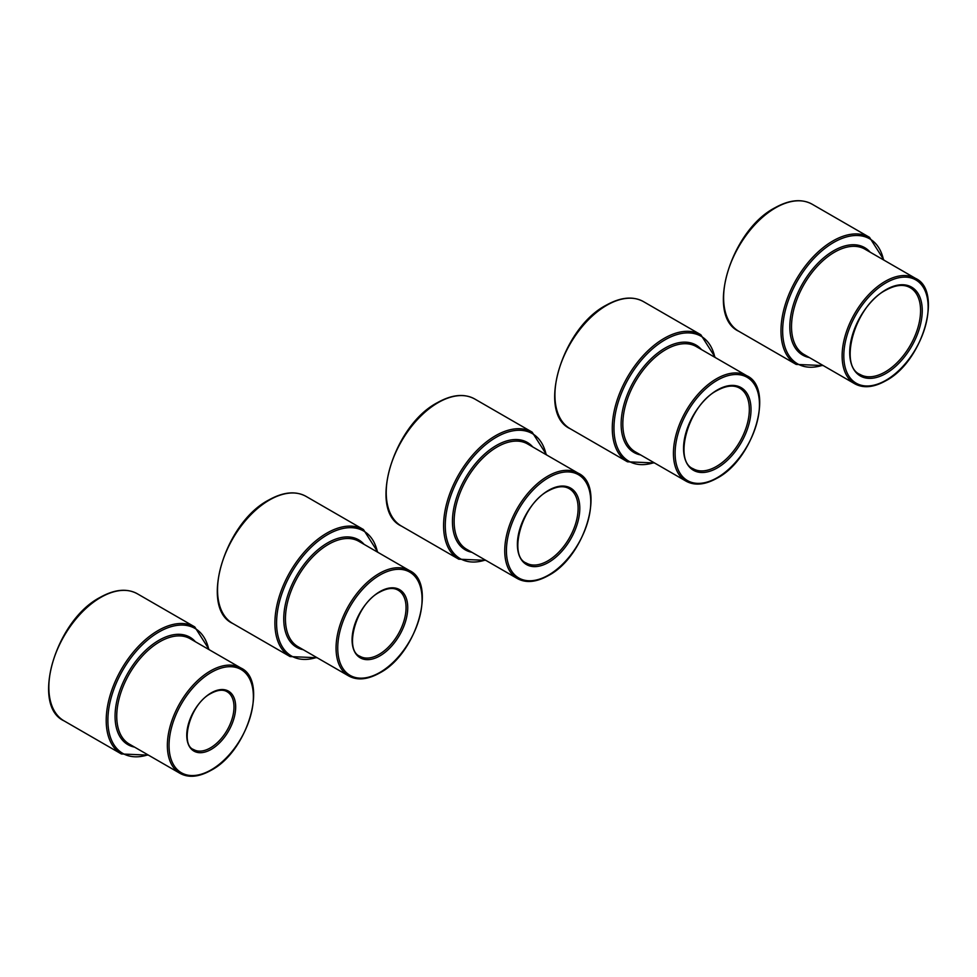 <?xml version="1.0" encoding="UTF-8"?>
<svg xmlns="http://www.w3.org/2000/svg" width="977" height="977" viewBox="0 0 977 977"><rect width="100%" height="100%" fill="white"/><g stroke="black" fill="none" stroke-linecap="round" stroke-linejoin="round"><path stroke-width="1.47" d="M775.482 207.869A73.36 42.353 120 0 0 727.56 272.51A73.36 42.353 120 0 0 738.807 331.288C705.382 316.157 730.283 230.828 774.883 207.808C789.343 199.735 801.763 198.539 812.168 204.23A73.36 42.353 120 0 0 775.482 207.869M864.938 249.172A60.83 35.123 120 0 0 834.529 252.176A60.83 35.123 120 0 0 794.789 305.789A60.83 35.123 120 0 0 804.108 354.529L854.716 383.753A60.83 35.123 -60 0 1 845.398 335.001A60.83 35.123 -60 0 1 885.138 281.4A60.83 35.123 -60 0 1 915.547 278.384L864.938 249.172M809.322 357.545A62.027 35.807 -60 0 1 791.712 310.894A62.027 35.807 -60 0 1 833.686 250.723A62.027 35.807 -60 0 1 870.153 252.176M883.513 259.882A72.164 41.669 120 0 0 833.686 242.443A72.164 41.669 120 0 0 782.956 324.254A72.164 41.669 120 0 0 822.683 365.251M738.807 331.288L796.157 364.409A73.36 42.353 -60 0 1 784.922 305.63A73.36 42.353 -60 0 1 832.844 240.977A73.36 42.353 -60 0 1 869.518 237.35L812.168 204.23M885.98 373.434A51.292 29.615 -60 0 1 849.709 352.489A51.292 29.615 -60 0 1 885.98 289.68A51.292 29.615 -60 0 1 922.251 310.613A51.292 29.615 -60 0 1 885.98 373.434M860.09 374.46A50.096 28.919 120 0 0 885.138 371.968A50.096 28.919 120 0 0 917.867 327.832A50.096 28.919 120 0 0 910.185 287.678C903.774 283.989 895.628 284.832 885.736 290.218C854.631 305.935 838.388 366.009 860.09 374.46M885.98 282.854A59.646 34.439 120 0 0 843.81 355.909A59.646 34.439 120 0 0 885.98 380.248A59.646 34.439 120 0 0 928.15 307.205A59.646 34.439 120 0 0 885.98 282.854M717.289 467.91A47.714 27.551 -60 0 1 683.546 448.431A47.714 27.551 -60 0 1 717.289 389.994A47.714 27.551 -60 0 1 751.02 409.473A47.714 27.551 -60 0 1 717.289 467.91M693.182 468.752A46.517 26.855 120 0 0 716.446 466.444A46.517 26.855 120 0 0 746.831 425.447A46.517 26.855 120 0 0 739.699 388.174C733.812 384.743 726.253 385.536 717.045 390.531C688.077 405.137 673.116 461.12 693.182 468.752M606.79 305.264A73.36 42.353 120 0 0 558.868 369.904A73.36 42.353 120 0 0 570.116 428.683C536.691 413.552 561.592 328.223 606.192 305.203C620.651 297.13 633.072 295.933 643.477 301.624A73.36 42.353 120 0 0 606.79 305.264M696.247 346.554A60.83 35.123 120 0 0 665.838 349.571A60.83 35.123 120 0 0 626.098 403.183A60.83 35.123 120 0 0 635.416 451.924L686.025 481.148A60.83 35.123 -60 0 1 676.707 432.396A60.83 35.123 -60 0 1 716.446 378.795A60.83 35.123 -60 0 1 746.855 375.779L696.247 346.554M640.631 454.94A62.027 35.807 -60 0 1 623.021 408.288A62.027 35.807 -60 0 1 664.995 348.117A62.027 35.807 -60 0 1 701.462 349.571M714.822 357.277A72.164 41.669 120 0 0 664.995 339.837A72.164 41.669 120 0 0 614.264 421.649A72.164 41.669 120 0 0 653.992 462.646M570.116 428.683L627.466 461.803A73.36 42.353 -60 0 1 616.231 403.012A73.36 42.353 -60 0 1 664.152 338.372A73.36 42.353 -60 0 1 700.827 334.745L643.477 301.624M717.289 380.248A59.646 34.439 120 0 0 675.119 453.291A59.646 34.439 120 0 0 717.289 477.643A59.646 34.439 120 0 0 759.459 404.6A59.646 34.439 120 0 0 717.289 380.248M548.598 562.373A44.136 25.475 -60 0 1 517.383 544.36A44.136 25.475 -60 0 1 548.598 490.307A44.136 25.475 -60 0 1 579.801 508.321A44.136 25.475 -60 0 1 548.598 562.373M526.285 563.045A42.939 24.791 120 0 0 547.755 560.92A42.939 24.791 120 0 0 575.807 523.074A42.939 24.791 120 0 0 569.225 488.671C563.839 485.508 556.878 486.241 548.353 490.857C521.51 504.352 507.857 556.231 526.285 563.045M438.099 402.646A73.36 42.353 120 0 0 390.177 467.299A73.36 42.353 120 0 0 401.425 526.078C367.999 510.947 392.901 425.618 437.513 402.597C451.96 394.525 464.38 393.328 474.785 399.019A73.36 42.353 120 0 0 438.099 402.646M527.568 443.949A60.83 35.123 120 0 0 497.146 446.965A60.83 35.123 120 0 0 457.407 500.578A60.83 35.123 120 0 0 466.725 549.318L517.334 578.543A60.83 35.123 -60 0 1 508.016 529.79A60.83 35.123 -60 0 1 547.755 476.178A60.83 35.123 -60 0 1 578.164 473.173L527.568 443.949M471.94 552.323A62.027 35.807 -60 0 1 454.329 505.683A62.027 35.807 -60 0 1 496.304 445.5A62.027 35.807 -60 0 1 532.77 446.965M546.131 454.671A72.164 41.669 120 0 0 496.304 437.22A72.164 41.669 120 0 0 445.573 519.043A72.164 41.669 120 0 0 485.3 560.041M401.425 526.078L458.775 559.198A73.36 42.353 -60 0 1 447.539 500.407A73.36 42.353 -60 0 1 495.461 435.766A73.36 42.353 -60 0 1 532.135 432.127L474.785 399.019M548.598 477.643A59.646 34.439 120 0 0 506.428 550.686A59.646 34.439 120 0 0 548.598 575.038A59.646 34.439 120 0 0 590.767 501.995A59.646 34.439 120 0 0 548.598 477.643M379.906 655.872A39.361 22.727 -60 0 1 352.074 639.801A39.361 22.727 -60 0 1 379.906 591.598A39.361 22.727 -60 0 1 407.739 607.67A39.361 22.727 -60 0 1 379.906 655.872M359.976 656.3A38.176 22.044 120 0 0 379.064 654.407A38.176 22.044 120 0 0 404.002 620.774A38.176 22.044 120 0 0 398.152 590.193C393.45 587.397 387.283 588.044 379.662 592.135C355.652 604.177 343.745 650.597 359.976 656.3M269.408 500.041A73.36 42.353 120 0 0 221.486 564.694A73.36 42.353 120 0 0 232.734 623.473C199.308 608.341 224.209 523 268.822 499.98C283.269 491.907 295.689 490.723 306.094 496.414A73.36 42.353 120 0 0 269.408 500.041M358.877 541.343A60.83 35.123 120 0 0 328.455 544.36A60.83 35.123 120 0 0 288.716 597.961A60.83 35.123 120 0 0 298.034 646.713L348.642 675.925A60.83 35.123 -60 0 1 339.324 627.185A60.83 35.123 -60 0 1 379.064 573.572A60.83 35.123 -60 0 1 409.473 570.568L358.877 541.343M303.249 649.717A62.027 35.807 -60 0 1 285.638 603.078A62.027 35.807 -60 0 1 327.613 542.894A62.027 35.807 -60 0 1 364.079 544.348M377.44 552.066A72.164 41.669 120 0 0 327.613 534.614A72.164 41.669 120 0 0 276.882 616.438A72.164 41.669 120 0 0 316.609 657.436M232.734 623.473L290.084 656.581A73.36 42.353 -60 0 1 278.848 597.802A73.36 42.353 -60 0 1 326.77 533.161A73.36 42.353 -60 0 1 363.444 529.522L306.094 496.414M379.906 575.038A59.646 34.439 120 0 0 337.737 648.081A59.646 34.439 120 0 0 379.906 672.432A59.646 34.439 120 0 0 422.076 599.389A59.646 34.439 120 0 0 379.906 575.038M211.215 749.371A34.586 19.967 -60 0 1 186.754 735.254A34.586 19.967 -60 0 1 211.215 692.876A34.586 19.967 -60 0 1 235.677 707.006A34.586 19.967 -60 0 1 211.215 749.371M193.666 749.567A33.401 19.284 120 0 0 210.373 747.906A33.401 19.284 120 0 0 232.196 718.474A33.401 19.284 120 0 0 227.067 691.716C223.061 689.273 217.688 689.847 210.971 693.426C189.77 704.014 179.634 744.975 193.666 749.567M100.716 597.435A73.36 42.353 120 0 0 52.795 662.076A73.36 42.353 120 0 0 64.042 720.867C30.617 705.736 55.518 620.395 100.13 597.374C114.578 589.302 126.998 588.117 137.403 593.808A73.36 42.353 120 0 0 100.716 597.435M190.185 638.738A60.83 35.123 120 0 0 159.764 641.755A60.83 35.123 120 0 0 120.024 695.355A60.83 35.123 120 0 0 129.343 744.108L179.951 773.32A60.83 35.123 -60 0 1 170.633 724.58A60.83 35.123 -60 0 1 210.373 670.967A60.83 35.123 -60 0 1 240.794 667.95L190.185 638.738M134.557 747.112A62.027 35.807 -60 0 1 116.947 700.472A62.027 35.807 -60 0 1 158.921 640.289A62.027 35.807 -60 0 1 195.388 641.742M208.748 649.461A72.164 41.669 120 0 0 158.921 632.009A72.164 41.669 120 0 0 108.191 713.833A72.164 41.669 120 0 0 147.918 754.83M64.042 720.867L121.392 753.975A73.36 42.353 -60 0 1 110.157 695.197A73.36 42.353 -60 0 1 158.079 630.556A73.36 42.353 -60 0 1 194.753 626.916L137.403 593.808M211.215 672.432A59.646 34.439 120 0 0 169.045 745.475A59.646 34.439 120 0 0 211.215 769.827A59.646 34.439 120 0 0 253.385 696.772A59.646 34.439 120 0 0 211.215 672.432M796.157 364.409L823.208 365.569M854.716 383.753C863.35 388.492 873.682 387.515 885.736 380.798C922.825 361.661 943.281 290.767 915.547 278.384M884.051 260.2L869.518 237.35M627.466 461.803L654.529 462.951M686.025 481.148C694.659 485.887 704.991 484.91 717.045 478.193C754.134 459.056 774.59 388.162 746.855 375.779M715.359 357.594L700.827 334.745M458.775 559.198L485.838 560.346M517.334 578.543C525.968 583.281 536.3 582.292 548.353 575.587C585.443 556.45 605.899 485.557 578.164 473.173M546.668 454.977L532.135 432.127M290.084 656.581L317.146 657.741M348.642 675.925C357.277 680.676 367.608 679.687 379.662 672.982C416.764 653.845 437.207 582.951 409.473 570.568M377.977 552.371L363.444 529.522M121.392 753.975L148.455 755.136M179.951 773.32C188.585 778.071 198.917 777.081 210.971 770.364C248.073 751.24 268.516 680.346 240.794 667.95M209.286 649.766L194.753 626.916"/></g></svg>
